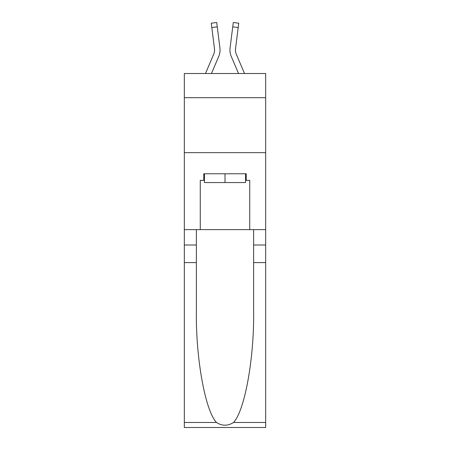<?xml version="1.0" encoding="UTF-8"?>
<svg xmlns="http://www.w3.org/2000/svg" width="450" height="450" viewBox="0 0 450 450"><rect width="100%" height="100%" fill="white"/><g stroke="black" fill="none" stroke-linecap="round" stroke-linejoin="round"><path stroke-width="0.67" d="M265.674 97.695L265.674 73.508L184.326 73.508L184.326 97.695L265.674 97.695L265.674 229.618L249.733 229.618L249.733 180.366L246.218 180.366L246.218 173.773L203.782 173.773L203.782 180.366L204.441 180.366M184.326 262.597L196.363 262.597L196.363 311.625C195.778 358.481 205.284 410.833 216.495 422.483C222.159 426.099 227.829 426.099 233.505 422.483L265.674 422.483L265.674 427.5L184.326 427.5L184.326 97.695M218.734 56.441L211.466 73.508L218.734 56.441A16.492 16.492 -37.5 0 0 219.921 47.919L217.26 26.865L211.809 27.551L211.258 23.186L216.709 22.5L217.26 26.865M205.493 73.508L213.677 54.292A10.991 10.991 -23.9 0 0 214.554 50.006A10.991 10.991 -37.5 0 1 213.677 54.292A10.991 10.991 -37.5 0 0 214.554 50.006A10.991 10.991 -37.5 0 1 213.677 54.292A10.991 10.991 -37.5 0 0 214.554 50.006A10.991 10.991 -37.5 0 1 213.677 54.292A10.991 10.991 -37.5 0 0 214.554 50.006A10.991 10.991 -37.5 0 1 213.677 54.292A10.991 10.991 -37.5 0 0 214.554 50.006A10.991 10.991 -37.5 0 1 213.677 54.292A10.991 10.991 -37.5 0 0 214.554 50.006A10.991 10.991 -37.5 0 1 213.677 54.292A10.991 10.991 -37.5 0 0 214.554 50.006A10.991 10.991 -37.5 0 1 213.677 54.292A10.991 10.991 -37.5 0 0 214.554 50.006A10.991 10.991 -37.5 0 1 213.677 54.292A10.991 10.991 -37.5 0 0 214.554 50.006A10.991 10.991 -37.5 0 1 213.677 54.292A10.991 10.991 -37.5 0 0 214.554 50.006A10.991 10.991 -37.5 0 1 213.677 54.292A10.991 10.991 -37.5 0 0 214.554 50.006A10.991 10.991 -37.5 0 1 213.677 54.292A10.991 10.991 -37.5 0 0 214.554 50.006A10.991 10.991 -37.5 0 1 213.677 54.292A10.991 10.991 -37.5 0 0 214.554 50.006M220.033 50.782L220.05 50.057M219.842 47.256L219.921 47.919L219.842 47.256M244.507 73.508L236.323 54.292A10.991 10.991 23.9 0 1 235.446 50.001A10.991 10.991 37.5 0 0 236.323 54.292A10.991 10.991 37.5 0 1 235.446 50.001A10.991 10.991 37.5 0 0 236.323 54.292A10.991 10.991 37.5 0 1 235.446 50.001A10.991 10.991 37.5 0 0 236.323 54.292A10.991 10.991 37.5 0 1 235.446 50.001A10.991 10.991 37.5 0 0 236.323 54.292A10.991 10.991 37.5 0 1 235.446 50.001A10.991 10.991 37.5 0 0 236.323 54.292A10.991 10.991 37.5 0 1 235.446 50.001A10.991 10.991 37.5 0 0 236.323 54.292A10.991 10.991 37.5 0 1 235.446 50.001A10.991 10.991 37.5 0 0 236.323 54.292A10.991 10.991 37.5 0 1 235.446 50.001A10.991 10.991 37.5 0 0 236.323 54.292A10.991 10.991 37.5 0 1 235.446 50.001A10.991 10.991 37.5 0 0 236.323 54.292A10.991 10.991 37.5 0 1 235.446 50.001A10.991 10.991 37.5 0 0 236.323 54.292A10.991 10.991 37.5 0 1 235.446 50.001A10.991 10.991 37.5 0 0 236.323 54.292A10.991 10.991 37.5 0 1 235.446 50.001A10.991 10.991 37.5 0 0 236.323 54.292A10.991 10.991 37.5 0 1 235.446 50.001M231.266 56.441L238.534 73.508L231.266 56.441A16.492 16.492 37.5 0 1 230.079 47.919L233.291 22.5L238.742 23.186L233.291 22.5L238.742 23.186L233.291 22.5L238.742 23.186L233.291 22.5L238.742 23.186L233.291 22.5L238.742 23.186L238.191 27.551L232.74 26.865M236.323 54.292A10.991 10.991 37.5 0 1 235.53 48.606L238.191 27.551M245.559 173.773L245.559 182.565L204.441 182.565L204.441 173.773M225 173.773L225 182.565M233.505 422.483C244.716 410.833 254.222 358.481 253.637 311.625L253.637 229.618M253.637 262.597L265.674 262.597L265.674 229.618M196.363 229.618L196.363 262.597M265.674 422.483L265.674 262.597M184.326 229.618L200.267 229.618L200.267 180.366L203.782 180.366M184.326 152.662L265.674 152.662M200.267 229.618L249.733 229.618M245.559 180.366L246.218 180.366M213.677 54.292A10.991 10.991 -37.5 0 0 214.47 48.606L211.809 27.551M214.543 50.518L214.47 48.606L214.543 50.518M229.967 50.788L229.944 49.978M235.457 50.518L235.53 48.606M253.637 245.008L265.674 245.008M196.363 245.008L184.326 245.008M184.326 422.483L216.495 422.483M238.742 23.186L233.291 22.5M211.258 23.186L216.709 22.5"/></g></svg>
